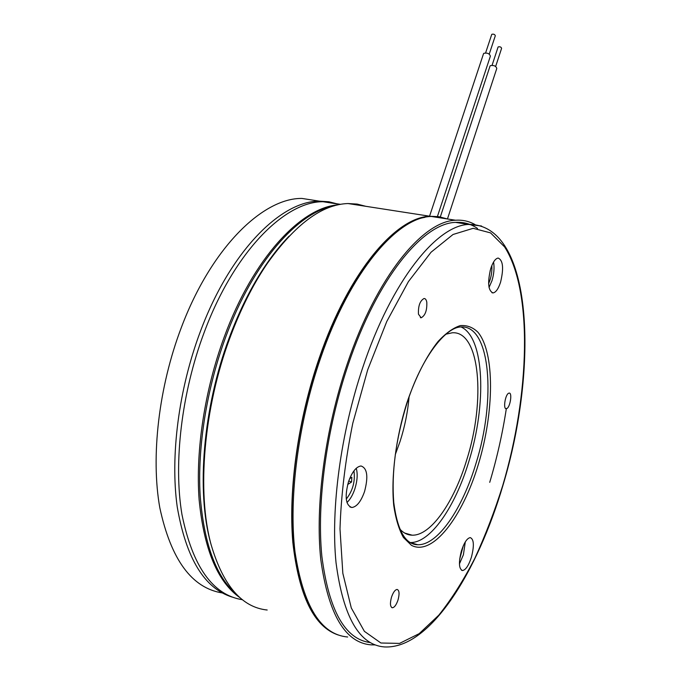 <?xml version="1.0" encoding="UTF-8"?>
<svg xmlns="http://www.w3.org/2000/svg" width="681" height="681" viewBox="0 0 681 681"><rect width="100%" height="100%" fill="white"/><g stroke="black" fill="none" stroke-linecap="round" stroke-linejoin="round"><path stroke-width="1.02" d="M375.061 644.898L371.162 644.864C345.233 642.855 328.446 614.492 320.811 559.765C314.971 505.6 325.016 429.311 347.301 363.79C376.84 275.95 423.088 221.019 455.589 220.235C462.62 219.776 469.073 221.214 474.946 224.534M347.676 636.999C320.87 634.615 303.309 606.235 294.992 551.857C288.523 498.058 298.244 422.586 320.666 357.883C350.383 271.14 397.661 217.026 431.286 216.464L439.526 216.83L447.255 218.941M424.757 217.392C391.754 222.474 347.659 275.958 319.593 357.763C300.627 412.601 290.446 475.576 292.14 526.141C294.916 577.752 306.101 611.581 325.697 627.635M289.093 236.154C281.193 244.241 273.473 253.809 265.939 264.849C251.868 285.56 239.593 309.991 229.114 338.142C203.074 407.57 196.154 491.035 210.642 542.978L211.357 545.592M365.782 206.3L357.142 204.079L347.991 203.542C322.079 204.343 295.145 224.355 267.207 263.59C252.983 284.539 240.563 309.259 229.957 337.767C203.602 408.064 196.579 492.627 211.238 545.123C223.291 585.771 241.942 607.401 267.182 610.014M446.123 218.771L438.377 216.652L430.128 216.286C396.444 216.83 349.123 270.91 319.398 357.602C298.261 418.594 288.259 489.375 292.821 542.314C298.925 596.079 314.086 626.98 338.312 635.024M508.596 393.252C505.183 394.759 502.987 409.23 506.238 408.728L506.86 408.532C510.265 406.915 512.418 392.614 509.184 393.082L508.596 393.252M398.019 599.987C399.645 593.806 399.338 590.291 397.1 589.44C395.048 589.746 393.184 592.325 391.498 597.177C389.864 603.383 390.162 606.916 392.401 607.767C394.478 607.443 396.351 604.847 398.019 599.987M418.466 314.188L421.173 317.789C425.259 315.558 427.132 310.357 426.791 302.185C426.323 299.742 425.412 298.516 424.059 298.508C419.964 300.764 418.108 305.99 418.466 314.188M364.539 491.571C368.464 476.657 367.289 468.136 361.015 465.983C356.265 466.621 352.094 471.873 348.502 481.731C344.543 496.798 345.676 505.387 351.915 507.498C356.793 506.809 361.007 501.497 364.539 491.571M346.961 502.51C350.162 499.522 352.792 494.993 354.844 488.924C357.363 480.795 357.831 473.908 356.248 468.281M471.439 557.092C474.325 545.694 473.933 539.199 470.273 537.607C467.115 538.135 464.161 542.587 461.403 550.946C458.492 562.446 458.866 568.975 462.51 570.55C465.736 569.963 468.715 565.477 471.439 557.092M459.437 563.911L463.395 554.785L465.31 541.889M500.561 282.223C503.889 268.331 503.08 260.278 498.143 258.048C495.385 258.525 492.908 262.057 490.712 268.62C487.358 282.649 488.141 290.753 493.053 292.924C495.87 292.413 498.373 288.846 500.561 282.223M489.035 287.433L491.98 280.708C493.997 273.83 494.525 267.607 493.563 262.032M477.534 228.467C470.98 223.913 463.633 221.887 455.495 222.389C423.284 223.138 377.487 277.618 348.263 364.599C326.514 428.621 316.512 503.072 321.883 556.539C328.94 610.61 345.046 639.289 370.183 642.558M410.039 542.536L410.098 542.536C430.435 543.31 455.325 506.579 468.809 461.59C486.838 404.293 484.583 337.384 461.028 326.948C490.618 324.999 496.194 399.577 475.993 463.386C462.544 508.52 437.832 545.43 417.742 544.74C405.399 544.553 397.406 530.482 393.763 502.544C391.413 472.52 395.789 439.5 406.889 403.484M459.658 559.271L463.216 545.966M399.747 528.941C403.39 532.985 407.51 535.07 412.116 535.181C430.954 535.887 454.142 501.837 466.74 459.862C485.732 400.385 480.139 330.992 452.363 332.762L445.961 334.175M334.158 205.849C298.329 211.936 253.17 261.938 225.59 337.359C206.794 388.332 197.405 447.008 200.129 495.147C203.959 544.34 216.388 577.718 237.422 595.271M490.082 270.817L490.082 271.651M347.668 484.54L351.575 481.986L348.723 481.075M349.6 478.752L351.856 477.296L351.575 481.986M488.609 283.594C491.154 277.822 492.227 271.796 491.835 265.513M346.271 499.105C352.784 490.729 355.346 481.305 353.95 470.843M489.733 482.344C497.019 457.921 502.561 433.278 506.366 408.421M443.978 218.431L432.384 216.635M433.542 216.813L445.119 218.61M498.032 47.193L498.245 46.878C500.075 46.555 501.199 47.049 501.599 48.351L495.657 66.44M447.451 218.976L496.789 68.432C495.998 66.006 493.87 65.078 490.38 65.64L489.988 66.219M491.682 34.586L491.869 34.288C493.725 33.905 494.866 34.399 495.3 35.778L489.247 54.088M437.415 216.515L490.38 56.148C489.528 53.586 487.341 52.641 483.816 53.322L483.476 53.867M232.238 597.101C204.453 588.537 186.117 558.463 177.23 506.885C170.105 456.193 178.728 389.115 200.282 331.741C230.34 250.761 281.389 200.75 319.491 201.167L328.838 201.763L337.674 204.011M222.219 592.93C191.812 588.052 171.016 559.688 159.822 507.83C150.671 456.721 158.733 386.919 181.333 327.535C211.476 247.322 263.121 197.873 301.93 198.435L319.491 201.167M395.261 454.67L400.096 441.356C404.803 426.638 407.791 411.852 409.068 397.006M340.551 204.343L323.032 201.721C285.075 201.338 234.145 251.459 204.113 332.592C181.606 392.588 173.289 463.02 181.946 514.453C192.595 566.626 212.787 595.049 242.504 599.74M337.836 204.896C301.147 207.535 253.128 258.014 224.219 337.061C204.777 389.728 195.473 450.592 199.107 499.565C203.985 549.584 217.716 582.366 240.299 597.927M367.68 369.851L352.784 423.25C345.335 460.126 341.07 495.359 339.998 528.941L342.832 573.3L351.294 607.963L364.395 631.347L380.909 643L399.568 643.4L419.198 633.645L438.785 615.19C451.554 599.178 463.548 580.272 474.751 558.463C485.357 535.47 494.712 511.056 502.833 485.212C529.673 394.299 533.095 291.519 504.621 246.939L490.567 232.893L473.176 228.314L453.035 234.485L431.039 252.234L408.438 281.585L386.757 321.526L367.68 369.851M502.936 485.425C477.764 570.916 430.486 649.087 384.612 646.95C359.406 645.162 343.215 617.105 336.039 562.761C330.6 508.962 340.713 433.065 362.667 367.791C391.788 280.223 437.023 225.309 468.613 224.441L481.544 226.007M411.111 543.14L417.742 544.74L410.098 542.536M478.368 464.331C462.714 516.675 432.614 556.683 411.426 545.302L403.416 537.471C398.93 529.435 395.704 518.735 393.72 505.362C390.937 476.751 395.789 438.198 406.761 403.212C415.47 377.529 426.485 355.984 438.045 341.513C445.757 333.222 453.146 327.927 460.22 325.62C466.945 325.05 472.861 327.263 477.968 332.268C494.985 352.792 494.261 412.056 478.368 464.331M210.642 542.978L211.238 545.123M505.804 408.634L506.238 408.728M420.364 317.635L421.173 317.789M404.676 533.061L412.116 535.181M455.495 222.389L468.613 224.441C533.334 223.751 538.662 367.476 502.953 485.366M491.963 292.719L493.053 292.924M461.573 570.278L462.51 570.55M349.915 506.936L351.915 507.498M406.915 403.416C421.496 357.355 445.646 326.965 461.046 326.948M391.728 607.554L392.401 607.767M347.991 203.542L430.128 216.286M265.939 264.849L267.207 263.59M455.589 220.235L431.286 216.464M490.056 66.006L440.292 217.009M498.066 47.074L492.082 65.282M491.725 34.467L485.613 52.888M483.553 53.637L429.558 216.2M323.032 201.721L340.211 204.402"/></g></svg>
